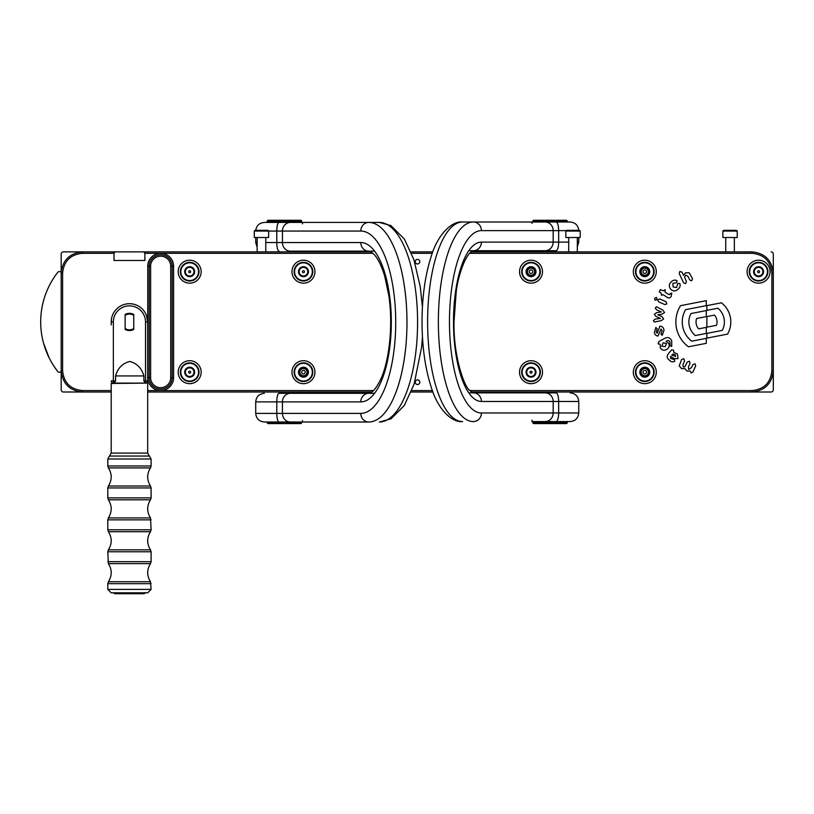 <?xml version="1.0" encoding="UTF-8"?>
<svg xmlns="http://www.w3.org/2000/svg" width="814" height="814" viewBox="0 0 814 814"><rect width="100%" height="100%" fill="white"/><g stroke="black" fill="none" stroke-linecap="round" stroke-linejoin="round"><path stroke-width="1.22" d="M301.658 375.295L299.867 374.257L299.867 370.116L303.459 368.04L307.041 370.116A4.141 4.141 0 0 1 307.041 374.257L303.459 376.333L301.658 375.295A3.592 3.592 0 0 1 301.658 369.078A3.592 3.592 0 0 1 307.041 372.191L307.041 374.257L305.25 375.295A3.592 3.592 0 0 1 301.658 375.295L299.867 374.257L299.867 370.116L303.459 368.04L307.041 370.116L307.041 372.191A3.592 3.592 0 0 1 305.25 375.295L303.347 376.272M305.219 372.191A1.77 1.77 0 0 1 302.574 373.718A1.77 1.77 0 0 1 302.574 370.655A1.77 1.77 0 0 1 305.219 372.191M307.041 372.191L307.041 374.257A4.141 4.141 0 0 1 299.867 374.257A4.141 4.141 0 0 1 303.459 368.04A4.141 4.141 0 0 1 307.041 370.116L307.041 372.191M646.57 372.191A1.77 1.77 0 0 1 643.915 373.718A1.77 1.77 0 0 1 643.915 370.655A1.77 1.77 0 0 1 646.57 372.191M646.601 369.078A3.592 3.592 0 0 1 646.601 375.295A3.592 3.592 0 0 1 641.208 372.191A3.592 3.592 0 0 1 646.601 369.078L648.392 370.116A4.141 4.141 0 0 1 648.392 374.257L644.8 376.333L641.208 374.257L641.208 370.116L642.999 369.078L644.8 368.04L648.392 370.116L648.392 374.257L644.8 376.333A4.141 4.141 0 0 1 641.208 374.257L641.208 370.116L643.009 369.078M643.009 375.295L641.208 374.257A4.141 4.141 0 0 1 644.8 368.04A4.141 4.141 0 0 1 648.392 370.116L648.392 374.257A4.141 4.141 0 0 1 644.8 376.333L643.009 375.295M527.431 269.617L531.023 267.541L534.605 269.617L534.605 273.758L531.023 275.834L527.431 273.758L527.431 269.617A4.141 4.141 0 0 1 531.023 267.541L534.605 269.617L534.605 273.758L531.023 275.834A4.141 4.141 0 0 1 527.431 273.758L527.431 269.617L531.023 267.541A4.141 4.141 0 0 1 534.605 273.758A4.141 4.141 0 0 1 531.023 275.834L527.431 273.758A4.141 4.141 0 0 1 527.431 269.617M532.783 271.683A1.77 1.77 0 0 1 530.138 273.219A1.77 1.77 0 0 1 530.138 270.156A1.77 1.77 0 0 1 532.783 271.683M534.605 271.683A3.592 3.592 0 0 1 529.222 274.796A3.592 3.592 0 0 1 529.222 268.579A3.592 3.592 0 0 1 534.605 271.683M646.601 268.579L648.392 269.617A4.141 4.141 0 0 1 648.392 273.758L644.8 275.834L641.208 273.758L641.208 271.683A3.592 3.592 0 0 1 646.601 268.579A3.592 3.592 0 0 1 648.392 271.683L648.392 273.758L646.601 274.796A3.592 3.592 0 0 1 641.208 271.683L641.208 269.617L644.8 267.541L648.392 269.617L648.392 271.683A3.592 3.592 0 0 1 646.601 274.796L644.8 275.834A4.141 4.141 0 0 1 641.208 269.617L644.8 267.541A4.141 4.141 0 0 1 648.392 269.617L648.392 273.758A4.141 4.141 0 0 1 644.8 275.834L641.208 273.758L641.208 269.617A4.141 4.141 0 0 1 644.8 267.541M646.57 271.683A1.77 1.77 0 0 1 643.915 273.219A1.77 1.77 0 0 1 643.915 270.156A1.77 1.77 0 0 1 646.57 271.683M147.751 266.229L149.186 266.229A11.488 11.488 0 0 1 160.673 254.741A11.488 11.488 0 0 1 172.161 266.229L172.161 377.645L172.161 266.229L170.716 266.229A10.053 10.053 0 0 0 160.673 256.176A10.053 10.053 0 0 0 150.621 266.229L149.186 266.229L149.186 377.645L149.186 266.229A11.488 11.488 0 0 1 160.673 254.741A11.488 11.488 0 0 1 172.161 266.229L173.596 266.229L173.596 377.645A12.922 12.922 0 0 1 160.673 390.567A12.922 12.922 0 0 1 147.751 377.645L147.751 266.229A12.922 12.922 0 0 1 160.673 253.307L144.882 253.307L144.882 260.48L114.011 260.48L114.011 253.307L115.089 251.872L82.448 251.872L82.448 253.307C70.421 254.517 63.807 261.131 62.607 273.148L62.607 370.726C63.818 382.753 70.431 389.367 82.448 390.567L82.448 392.002L63.38 392.002L111.213 392.002L82.448 392.002C69.607 390.71 62.515 383.618 61.172 370.726L62.607 370.726M758.587 283.17A11.488 11.488 0 0 0 768.528 265.944A11.488 11.488 0 0 0 748.636 265.944A11.488 11.488 0 0 0 758.587 283.17M644.8 283.17A11.488 11.488 0 0 0 654.751 265.944A11.488 11.488 0 0 0 634.859 265.944A11.488 11.488 0 0 0 644.8 283.17M531.023 283.17A11.488 11.488 0 0 0 540.964 265.944A11.488 11.488 0 0 0 521.072 265.944A11.488 11.488 0 0 0 531.023 283.17M531.023 383.669A11.488 11.488 0 0 0 540.964 366.442A11.488 11.488 0 0 0 521.072 366.442A11.488 11.488 0 0 0 531.023 383.669M644.8 383.669A11.488 11.488 0 0 0 654.751 366.442A11.488 11.488 0 0 0 634.859 366.442A11.488 11.488 0 0 0 644.8 383.669M303.459 283.17A11.488 11.488 0 0 0 313.4 265.944A11.488 11.488 0 0 0 293.508 265.944A11.488 11.488 0 0 0 303.459 283.17M189.672 283.17A11.488 11.488 0 0 0 199.623 265.944A11.488 11.488 0 0 0 179.721 265.944A11.488 11.488 0 0 0 189.672 283.17M189.672 383.669A11.488 11.488 0 0 0 199.623 366.442A11.488 11.488 0 0 0 179.721 366.442A11.488 11.488 0 0 0 189.672 383.669M303.459 383.669A11.488 11.488 0 0 0 313.4 366.442A11.488 11.488 0 0 0 293.508 366.442A11.488 11.488 0 0 0 303.459 383.669M417.541 263.96A2.3 2.3 0 0 0 419.525 260.511A2.3 2.3 0 0 0 415.547 260.511A2.3 2.3 0 0 0 417.541 263.96M417.541 384.503A2.3 2.3 0 0 0 419.525 381.064A2.3 2.3 0 0 0 415.547 381.064A2.3 2.3 0 0 0 417.541 384.503M61.172 254.08L61.172 271.662L61.172 254.08A2.208 2.208 0 0 1 63.38 251.872L82.448 251.872C69.566 253.215 62.475 260.307 61.172 273.148L62.607 273.148M61.172 389.794L61.172 372.171L61.172 389.794A2.208 2.208 0 0 0 63.38 392.002M773.3 389.794L773.3 370.726L773.3 389.794A2.208 2.208 0 0 1 771.092 392.002L752.024 392.002L771.092 392.002M469.882 390.567L752.024 390.567C764.051 389.357 770.665 382.743 771.865 370.726L771.865 273.148L773.3 273.148L773.3 254.08L773.3 370.726C771.998 383.567 764.916 390.659 752.024 392.002L471.469 392.002M471.103 251.872L752.024 251.872C764.865 253.164 771.957 260.256 773.3 273.148M771.092 251.872A2.208 2.208 0 0 1 773.3 254.08M771.865 370.726L773.3 370.726M752.024 251.872L752.024 253.307L469.617 253.307M752.024 390.567L752.024 392.002M432.926 392.002L411.223 392.002M371.896 392.002L147.68 392.002M144.882 253.307L143.793 251.872L115.089 251.872M143.793 251.872L371.021 251.872M410.978 251.872L432.814 251.872M674.206 358.669L670.522 356.257L670.716 358.486L674.531 359.605L674.653 361.355C672.639 362.291 670.838 361.833 669.24 359.981C666.88 358.038 666.595 355.962 668.396 353.744L671.55 349.878L673.605 350.224L673.789 352.381L677.472 354.049L678.031 358.587L674.206 358.669L670.522 356.257L670.716 358.486L674.531 359.605L674.653 361.355C672.639 362.291 670.838 361.833 669.24 359.981C666.88 358.038 666.595 355.962 668.396 353.744L671.55 349.878L673.605 350.224L673.789 352.381L677.472 354.049L678.031 358.587L674.206 358.669M673.147 354.039L671.784 354.975L675.539 356.461L675.396 354.935L673.147 354.039M659.9 326.16C662.342 326.282 663.705 327.666 664.01 330.321L662.281 335.276L660.958 334.279L662.138 330.464L660.988 329.039L658.058 335.999C655.962 335.856 654.761 334.676 654.436 332.438L655.84 327.482L657.203 328.734L656.267 332.092L657.264 333.231L659.9 326.16C662.342 326.282 663.705 327.666 664.01 330.321L662.281 335.276L660.958 334.279L662.138 330.464L660.988 329.039L658.058 335.999C655.962 335.856 654.761 334.676 654.436 332.438L655.84 327.482L657.203 328.734L656.267 332.092L657.264 333.231L659.9 326.16M657.061 299.501L655.209 300.274L654.578 298.382L656.491 297.466L657.061 299.501L655.209 300.274L654.578 298.382L656.491 297.466L657.061 299.501M660.378 292.786L659.238 291.717L660.358 289.591L663.166 290.812L665.231 289.682L664.987 292.033L668.375 294.302L669.729 294.637L670.288 293.528L671.784 293.06L671.204 296.367C669.993 298.158 668.508 298.392 666.747 297.059L663.207 294.678L661.456 295.309L661.385 293.457L659.238 291.717L660.358 289.591L663.166 290.812L665.231 289.682L664.987 292.033L668.375 294.302L669.729 294.637L670.288 293.528L671.784 293.06L671.204 296.367C669.993 298.158 668.508 298.392 666.747 297.059L663.207 294.678L661.456 295.309L661.385 293.457L660.378 292.786M683.506 275.336L685.561 272.792L689.234 272.812L692.531 278.653L691.707 280.81L689.712 279.975L688.054 276.414L685.642 275.173L684.513 277.055L686.406 281.542L685.571 283.699L683.577 282.834L679.232 273.524L679.853 271.438L682.061 272.232L683.506 275.336L685.561 272.792L689.234 272.812L692.531 278.653L691.707 280.81L689.712 279.975L688.054 276.414L685.642 275.173L684.513 277.055L686.406 281.542L685.571 283.699L683.577 282.834L679.232 273.524L679.853 271.438L682.061 272.232L683.506 275.336M706.867 310.368L717.938 308.221A17.806 17.806 0 0 1 722.252 330.403L706.867 333.394L706.867 338.136L727.533 334.116A24.237 24.237 0 0 0 721.438 302.798L706.867 305.626L706.867 310.368L706.867 305.626L721.438 302.798A24.237 24.237 0 0 1 727.533 334.116L706.867 338.136L706.867 333.394L722.252 330.403A17.806 17.806 0 0 0 717.938 308.221L706.867 310.368M706.867 327.167L716.473 325.295A10.45 10.45 0 0 0 714.489 315.12L706.867 316.595L706.867 327.167L706.867 316.595L714.489 315.12A10.45 10.45 0 0 1 716.473 325.295L706.867 327.167M706.298 310.572L690.984 313.553A17.715 17.715 0 0 0 695.258 335.551L706.298 333.414L706.298 327.37L698.636 328.856A10.541 10.541 0 0 1 696.621 318.498L706.298 316.615L706.298 310.572L706.298 316.615L696.621 318.498A10.541 10.541 0 0 0 698.636 328.856L706.298 327.37L706.298 333.414L695.258 335.551A17.715 17.715 0 0 1 690.984 313.553L706.298 310.572M706.298 300.661L680.514 305.677A30.729 30.729 0 0 0 688.502 346.784L706.298 343.325L706.298 338.339L691.707 341.178A24.328 24.328 0 0 1 685.581 309.666L706.298 305.637L706.298 300.661L706.298 305.637L685.581 309.666A24.328 24.328 0 0 0 691.707 341.178L706.298 338.339L706.298 343.325L688.502 346.784A30.729 30.729 0 0 1 680.514 305.677L706.298 300.661M676.638 282.631L672.842 283.425L673.147 286.945L676.597 287.546L677.767 283.557L679.761 283.455C680.596 285.694 680.016 287.637 678.011 289.265C675.518 291.443 673.086 291.432 670.705 289.235C668.701 286.569 668.925 284.076 671.377 281.746C673.107 280.077 674.989 279.701 677.044 280.627L676.638 282.631L672.842 283.425L673.147 286.945L676.597 287.546L677.767 283.557L679.761 283.455C680.596 285.694 680.016 287.637 678.011 289.265C675.518 291.443 673.086 291.432 670.705 289.235C668.701 286.569 668.925 284.076 671.377 281.746C673.107 280.077 674.989 279.701 677.044 280.627L676.638 282.631M657.712 299.827L659.788 298.952L666.035 301.75L666.829 303.927L664.753 304.568L658.577 301.791L657.712 299.827L659.788 298.952L666.035 301.75L666.829 303.927L664.753 304.568L658.577 301.791L657.712 299.827M655.199 319.129L660.469 318.437L655.962 316.463L654.303 314.326L656.745 312.586L661.416 311.976L656.572 309.788L655.219 308.079L656.572 306.776L662.922 310.175L664.55 312.545L662.128 314.153L657.793 314.753L661.935 316.575L663.614 318.946L661.385 320.604L654.334 322.018L653.388 320.543L655.199 319.129L660.469 318.437L655.962 316.463L654.303 314.326L656.745 312.586L661.416 311.976L656.572 309.788L655.219 308.079L656.572 306.776L662.922 310.175L664.55 312.545L662.128 314.153L657.793 314.753L661.935 316.575L663.614 318.946L661.385 320.604L654.334 322.018L653.388 320.543L655.199 319.129M658.994 341.442L665.007 338.227C668.05 336.854 670.288 337.769 671.743 340.944L671.703 346.377L670.054 345.787L669.953 341.982C668.976 340.344 667.663 340.13 666.005 341.351L668.742 343.325C669.83 346.021 669.077 348.097 666.473 349.552C663.898 350.814 661.833 350.244 660.307 347.853L660.174 344.312L658.129 343.793L658.994 341.442L665.007 338.227C668.05 336.854 670.288 337.769 671.743 340.944L671.703 346.377L670.054 345.787L669.953 341.982C668.976 340.344 667.663 340.13 666.005 341.351L668.742 343.325C669.83 346.021 669.077 348.097 666.473 349.552C663.898 350.814 661.833 350.244 660.307 347.853L660.174 344.312L658.129 343.793L658.994 341.442M665.13 346.662L666.544 343.589L663.186 342.806L661.751 346.174L665.13 346.662M695.675 365.883L692.918 372.069L691.066 372.924L690.231 370.981L687.077 371.113L684.93 368.6L681.623 368.671L679.202 365.873L681.603 359.554L683.862 358.74L684.584 360.897L682.956 364.54L683.231 367.002L684.828 366.788L687.23 362.088L689.417 361.233L690.048 363.359L688.502 366.809L688.695 369.464L691.554 367.552L692.867 364.621L695.034 363.756L695.675 365.883L692.918 372.069L691.066 372.924L690.231 370.981L687.077 371.113L684.93 368.6L681.623 368.671L679.202 365.873L681.603 359.554L683.862 358.74L684.584 360.897L682.956 364.54L683.231 367.002L684.828 366.788L687.23 362.088L689.417 361.233L690.048 363.359L688.502 366.809L688.695 369.464L691.554 367.552L692.867 364.621L695.034 363.756L695.675 365.883M173.596 377.645L172.161 377.645A11.488 11.488 0 0 1 160.673 389.133A11.488 11.488 0 0 1 149.186 377.645L147.751 377.645M133.75 315.323A7.896 7.896 0 0 0 125.132 315.323L125.132 314.479A8.618 8.618 0 0 1 133.75 314.479L133.75 329.395L133.75 314.479M133.75 329.395A8.618 8.618 0 0 1 125.132 329.395L125.132 328.551A7.896 7.896 0 0 0 133.75 328.551M125.132 328.551L125.132 315.323M57.865 272.212A80.525 80.525 -0 0 0 57.865 371.622A1.435 1.435 -0 0 0 58.995 372.171L61.172 372.171L61.172 271.662L58.995 271.662A1.435 1.435 -0 0 0 57.865 272.212M40.7 321.917L40.7 321.957A80.525 80.525 -0 0 0 57.865 371.662L57.865 371.622A1.435 1.435 180 0 0 58.995 372.212L61.172 372.212M49.145 357.834L43.63 343.477L49.145 357.834M649.104 374.674A4.976 4.976 0 0 0 649.104 369.698L644.8 367.216L640.496 369.698L640.496 374.674A4.976 4.976 0 0 1 644.8 367.216A4.976 4.976 0 0 1 649.104 369.698L649.104 374.674A4.976 4.976 0 0 1 640.496 374.674L644.8 377.157L649.104 374.674L644.8 377.157M635.927 372.191A8.873 8.873 0 0 0 649.236 379.873A8.873 8.873 0 0 0 649.236 364.499A8.873 8.873 0 0 0 635.927 372.191M635.469 372.191A9.33 9.33 0 0 0 649.47 380.27A9.33 9.33 0 0 0 649.47 364.102A9.33 9.33 0 0 0 635.469 372.191M640.496 369.698L644.8 367.216M762.891 274.176A4.976 4.976 0 0 0 762.891 269.2L758.587 266.707L754.273 269.2A4.976 4.976 0 0 1 762.891 269.2L762.891 271.683A4.304 4.304 0 0 0 756.43 267.959A4.304 4.304 0 0 0 756.43 275.417A4.304 4.304 0 0 0 762.891 271.683L762.891 274.176A4.976 4.976 0 0 1 758.587 276.658L762.891 274.176M749.714 271.683A8.873 8.873 0 0 0 763.023 279.365A8.873 8.873 0 0 0 763.023 264.001A8.873 8.873 0 0 0 749.714 271.683M749.246 271.683A9.33 9.33 0 0 0 763.247 279.772A9.33 9.33 0 0 0 763.247 263.604A9.33 9.33 0 0 0 749.246 271.683M759.574 271.683A0.987 0.987 0 0 1 758.088 272.548A0.987 0.987 0 0 1 758.088 270.828A0.987 0.987 0 0 1 759.574 271.683M754.273 269.2L754.273 274.176A4.976 4.976 0 0 1 754.273 269.2M758.587 276.658A4.976 4.976 0 0 1 754.273 274.176L758.587 276.658M307.763 269.2L305.606 267.959A4.304 4.304 0 0 1 307.763 271.683L307.763 274.176A4.976 4.976 0 0 1 303.459 276.658L307.763 274.176A4.976 4.976 0 0 0 303.459 266.707L299.145 269.2A4.976 4.976 0 0 1 303.459 266.707L305.606 267.959A4.304 4.304 0 0 0 299.145 271.683A4.304 4.304 0 0 0 305.606 275.417A4.304 4.304 0 0 0 307.763 271.683L307.763 269.2L303.459 266.707M294.587 271.683A8.873 8.873 0 0 0 307.896 279.365A8.873 8.873 0 0 0 307.896 264.001A8.873 8.873 0 0 0 294.587 271.683M294.119 271.683A9.33 9.33 0 0 0 308.119 279.772A9.33 9.33 0 0 0 308.119 263.604A9.33 9.33 0 0 0 294.119 271.683M304.446 271.683A0.987 0.987 0 0 1 302.961 272.548A0.987 0.987 0 0 1 302.961 270.828A0.987 0.987 0 0 1 304.446 271.683M299.145 269.2L299.145 274.176A4.976 4.976 0 0 1 299.145 269.2M303.459 276.658A4.976 4.976 0 0 1 299.145 274.176L303.459 276.658M649.104 269.2L649.104 274.176A4.976 4.976 0 0 1 644.8 276.658L649.104 274.176A4.976 4.976 0 0 0 644.8 266.707L640.496 269.2A4.976 4.976 0 0 1 644.8 266.707L649.104 269.2L644.8 266.707M635.927 271.683A8.873 8.873 0 0 0 649.236 279.365A8.873 8.873 0 0 0 649.236 264.001A8.873 8.873 0 0 0 635.927 271.683M635.469 271.683A9.33 9.33 0 0 0 649.47 279.772A9.33 9.33 0 0 0 649.47 263.604A9.33 9.33 0 0 0 635.469 271.683M640.496 274.176A4.976 4.976 0 0 1 640.496 269.2L640.496 274.176L644.8 276.658A4.976 4.976 0 0 1 640.496 274.176L640.496 269.2M522.15 271.683A8.873 8.873 0 0 0 535.459 279.365A8.873 8.873 0 0 0 535.459 264.001A8.873 8.873 0 0 0 522.15 271.683M521.682 271.683A9.33 9.33 0 0 0 535.683 279.772A9.33 9.33 0 0 0 535.683 263.604A9.33 9.33 0 0 0 521.682 271.683M526.709 274.176A4.976 4.976 0 0 0 535.327 274.176L535.327 269.2A4.976 4.976 0 0 0 531.023 266.707L526.709 269.2L526.709 274.176L531.023 276.658L535.327 274.176L535.327 269.2A4.976 4.976 0 0 1 535.327 274.176L531.023 276.658L526.709 274.176A4.976 4.976 0 0 1 531.023 266.707M307.763 374.674A4.976 4.976 0 0 0 307.763 369.698L303.459 367.216L299.145 369.698A4.976 4.976 0 0 1 307.763 369.698L307.763 374.674A4.976 4.976 0 0 1 303.459 377.157L307.763 374.674M294.587 372.191A8.873 8.873 0 0 0 307.896 379.873A8.873 8.873 0 0 0 307.896 364.499A8.873 8.873 0 0 0 294.587 372.191M294.119 372.191A9.33 9.33 0 0 0 308.119 380.27A9.33 9.33 0 0 0 308.119 364.102A9.33 9.33 0 0 0 294.119 372.191M299.145 369.698L299.145 374.674A4.976 4.976 0 0 1 299.145 369.698M303.459 377.157A4.976 4.976 0 0 1 299.145 374.674L303.459 377.157M522.15 372.191A8.873 8.873 0 0 0 535.459 379.873A8.873 8.873 0 0 0 535.459 364.499A8.873 8.873 0 0 0 522.15 372.191M521.682 372.191A9.33 9.33 0 0 0 535.683 380.27A9.33 9.33 0 0 0 535.683 364.102A9.33 9.33 0 0 0 521.682 372.191M535.327 374.674A4.976 4.976 0 0 0 535.327 369.698L535.327 374.674A4.976 4.976 0 0 1 531.023 377.157L535.327 374.674L535.327 369.698A4.976 4.976 0 0 0 531.023 367.216L526.709 369.698A4.976 4.976 0 0 1 531.023 367.216L526.709 369.698L526.709 374.674L531.023 377.157L526.709 374.674A4.976 4.976 0 0 1 526.709 369.698M531.023 377.157A4.976 4.976 0 0 1 526.709 374.674M532.01 372.191A0.987 0.987 0 0 1 530.524 373.046A0.987 0.987 0 0 1 530.524 371.326A0.987 0.987 0 0 1 532.01 372.191M535.327 372.191A4.304 4.304 0 0 0 528.866 368.457A4.304 4.304 0 0 0 528.866 375.915A4.304 4.304 0 0 0 535.327 372.191M193.976 269.2L191.829 267.959A4.304 4.304 0 0 1 193.976 271.683L193.976 274.176A4.976 4.976 0 0 1 189.672 276.658L193.976 274.176A4.976 4.976 0 0 0 189.672 266.707L185.368 269.2A4.976 4.976 0 0 1 189.672 266.707L191.829 267.959A4.304 4.304 0 0 0 185.368 271.683A4.304 4.304 0 0 0 191.829 275.417A4.304 4.304 0 0 0 193.976 271.683L193.976 269.2L189.672 266.707M180.8 271.683A8.873 8.873 0 0 0 194.108 279.365A8.873 8.873 0 0 0 194.108 264.001A8.873 8.873 0 0 0 180.8 271.683M180.342 271.683A9.33 9.33 0 0 0 194.343 279.772A9.33 9.33 0 0 0 194.343 263.604A9.33 9.33 0 0 0 180.342 271.683M190.659 271.683A0.987 0.987 0 0 1 189.174 272.548A0.987 0.987 0 0 1 189.174 270.828A0.987 0.987 0 0 1 190.659 271.683M185.368 269.2L185.368 274.176A4.976 4.976 0 0 1 185.368 269.2M189.672 276.658A4.976 4.976 0 0 1 185.368 274.176L189.672 276.658L193.976 274.176M193.976 374.674A4.976 4.976 0 0 0 193.976 369.698L189.672 367.216L185.368 369.698A4.976 4.976 0 0 1 193.976 369.698L193.976 372.191A4.304 4.304 0 0 0 187.515 368.457A4.304 4.304 0 0 0 187.515 375.915A4.304 4.304 0 0 0 193.976 372.191L193.976 374.674A4.976 4.976 0 0 1 185.368 374.674A4.976 4.976 0 0 1 185.368 369.698L185.368 374.674L189.672 377.157L193.976 374.674M180.8 372.191A8.873 8.873 0 0 0 194.108 379.873A8.873 8.873 0 0 0 194.108 364.499A8.873 8.873 0 0 0 180.8 372.191M180.342 372.191A9.33 9.33 0 0 0 194.343 380.27A9.33 9.33 0 0 0 194.343 364.102A9.33 9.33 0 0 0 180.342 372.191M190.659 372.191A0.987 0.987 0 0 1 189.174 373.046A0.987 0.987 0 0 1 189.174 371.326A0.987 0.987 0 0 1 190.659 372.191M189.672 377.157L185.368 374.674M554.324 392.857L529.945 392.857M570.146 421.581L556.074 421.581A8.618 2.584 -90 0 0 558.658 412.963L578.754 412.963C578.245 418.193 575.376 421.062 570.146 421.581M531.888 421.581L569.424 421.581M568.192 222.008L530.657 222.008M566.269 230.627L558.658 230.627A8.618 2.584 -90 0 0 556.074 222.008L570.146 222.008C575.376 222.517 578.245 225.386 578.754 230.627M468.793 392.857L532.905 392.857M545.105 392.857A8.618 8.069 -90 0 1 553.174 401.475L481.43 401.475A8.618 8.069 -90 0 0 473.361 392.857L556.074 392.857A8.618 2.584 -90 0 1 558.658 401.475L558.658 412.963L553.174 412.963L553.174 401.475L578.754 401.475C578.245 396.245 575.376 393.376 570.146 392.857M481.43 401.475A79.68 27.941 -90 0 1 453.49 321.795A79.68 27.941 -90 0 1 481.43 242.114L553.174 242.114L553.174 230.627L558.658 230.627L558.658 242.114L553.174 242.114A8.618 8.069 90 0 1 545.105 250.722L468.793 250.722M556.074 421.581L532.905 421.581M545.105 250.722L473.361 250.722A8.618 8.069 90 0 0 481.43 242.114M545.767 250.722L556.074 250.722A8.618 2.584 90 0 0 558.658 242.114L568.711 242.114M481.43 412.963A8.618 8.069 -90 0 1 473.361 421.581A99.786 34.992 -90 0 1 438.37 321.795A99.786 34.992 -90 0 1 473.361 222.008L545.105 222.008A8.618 8.069 90 0 1 553.174 230.627L481.43 230.627A91.168 31.97 90 0 0 449.46 321.795A91.168 31.97 90 0 0 481.43 412.963L553.174 412.963A8.618 8.069 -90 0 1 545.105 421.581M556.074 222.008L545.105 222.008M481.43 230.627A8.618 8.069 90 0 0 473.361 222.008L462.606 222.008A99.786 34.992 90 0 0 427.615 321.795A99.786 34.992 90 0 0 462.606 421.581C452.442 422.751 438.268 410.287 431.4 387.749C425.203 368.813 422.079 346.693 422.018 321.388C422.14 296.734 425.193 275.112 431.166 256.522C437.932 233.669 452.401 220.747 462.606 222.008M304.528 393.294L279.07 393.294A8.618 2.3 90 0 0 276.78 401.902L255.718 401.902C256.227 396.672 259.096 393.803 264.326 393.294M360.795 413.39A8.618 7.957 90 0 0 368.752 422.008L290.394 422.008A8.618 7.957 90 0 1 282.438 413.39L276.78 413.39A8.618 2.3 90 0 0 279.07 422.008L264.326 422.008C259.096 421.499 256.227 418.63 255.718 413.39L276.78 413.39L276.78 401.902L282.438 401.902L282.438 413.39L360.795 413.39A91.168 34.921 -90 0 0 395.716 322.222A91.168 34.921 -90 0 0 360.795 231.054L282.438 231.054L282.438 242.541L360.795 242.541A79.68 30.515 90 0 1 391.32 322.222A79.68 30.515 90 0 1 360.795 401.902L282.438 401.902A8.618 7.957 90 0 1 290.394 393.294L279.07 393.294M290.394 422.008L279.07 422.008L301.007 422.008L299.694 422.008L299.715 422.883M303.815 222.436L265.049 222.436M255.718 231.054C256.227 225.824 259.096 222.955 264.326 222.436L279.07 222.436A8.618 2.3 90 0 0 276.78 231.054L254.283 231.054L254.283 237.515L268.64 237.515L268.64 231.054L267.918 230.331L254.996 230.331L254.283 231.054M279.762 393.294L368.752 393.294A8.618 7.957 90 0 0 360.795 401.902M374.603 393.294L368.752 393.294C369.078 392.897 372.822 395.177 380.718 379.283C389.489 360.49 393.193 324.603 388.848 295.747L384.727 276.231C381.471 265.649 377.889 258.343 373.982 254.314L370.726 251.709L368.752 251.15L290.394 251.15C298.565 251.15 298.565 251.15 290.394 251.15A8.618 7.957 -90 0 1 282.438 242.541L276.78 242.541L276.78 231.054L282.438 231.054A8.618 7.957 -90 0 1 290.394 222.436L368.752 222.436A99.786 38.217 90 0 1 406.969 322.222A99.786 38.217 90 0 1 368.752 422.008M301.007 251.15L290.394 251.15M360.795 242.541A8.618 7.957 -90 0 0 368.752 251.15L374.603 251.15M422.456 337.016L421.611 347.202L414.092 384.167L404.324 405.464L390.974 418.844L379.365 422.008A99.786 38.217 -90 0 0 417.582 322.222A99.786 38.217 -90 0 0 379.365 222.436L301.007 222.436M290.394 222.436L279.07 222.436M422.425 307.01L420.228 286.559L413.888 259.686L404.375 239.072L390.944 225.59L379.365 222.436L368.752 222.436A8.618 7.957 -90 0 0 360.795 231.054M722.873 231.054L723.585 230.331L736.507 230.331L737.23 231.054L722.873 231.054L722.873 237.515L737.23 237.515L737.23 231.054M565.832 231.054L566.554 230.331L579.476 230.331L580.189 231.054L565.832 231.054L565.832 237.515L580.189 237.515L580.189 231.054M151.099 589.407L107.794 589.407L111.182 592.806L147.7 592.806L151.099 589.407L150.498 581.745C146.754 575.702 146.754 569.668 150.498 563.634L108.394 563.634C112.129 569.668 112.129 575.702 108.394 581.745L150.498 581.745M115.568 375.936C117.806 368.111 122.527 363.288 129.741 361.467C136.935 363.298 141.656 368.121 143.895 375.936L115.568 375.936L115.568 380.962L114.062 383.109L111.213 383.475L147.314 383.109M146.764 316.259L146.958 316.87M111.426 319.149L111.213 324.949L111.406 319.271M145.401 592.572L144.261 593.711L114.632 593.711L113.492 592.572M111.213 324.949L111.213 321.937A18.234 18.234 0 0 1 129.446 303.703A18.234 18.234 0 0 1 147.68 321.937L146.489 315.476M114.062 383.109L145.523 383.109A2.157 2.157 0 0 0 147.68 380.962A2.157 2.157 0 0 1 145.523 383.109A2.157 2.157 0 0 0 147.68 380.962L147.68 321.937A18.234 18.234 0 0 0 129.446 303.703A18.234 18.234 0 0 0 111.213 321.937L113.36 321.937L113.36 383.109A2.157 2.157 0 0 1 111.213 380.962L115.568 380.962M143.895 375.936L143.895 380.962L145.523 380.962L145.523 321.937A16.077 16.077 0 0 0 129.446 305.861A16.077 16.077 0 0 0 113.36 321.937M125.132 329.395L125.132 314.479M145.391 383.109L143.895 380.962M532.814 220.991L533.516 220.289L566.564 220.289L567.266 220.991L532.814 220.991L532.834 222.008M547.059 221.174L548.443 220.991M555.789 222.008L555.789 220.991M544.301 222.008L544.301 220.991M550.04 222.008L550.04 220.991M551.638 220.991L553.032 221.174M566.615 220.991L566.615 222.008M567.256 220.991L567.256 222.008M565.109 220.991L565.109 222.008M565.964 220.991L565.964 222.008M566.473 220.991L566.473 222.008M564.448 220.991L564.448 222.008M564.336 220.991L564.336 222.008L564.336 220.991M562.81 220.991L562.81 222.008M562.749 220.991L562.749 222.008M561.68 220.991L561.68 222.008L561.68 220.991M559.299 220.991L559.299 222.008M559.452 220.991L559.452 222.008M559.635 220.991L559.635 222.008M560.531 220.991L560.531 222.008M556.634 220.991L556.634 222.008M556.949 220.991L556.949 222.008M557.142 220.991L557.142 222.008M557.997 220.991L557.997 222.008M553.032 220.991L553.032 222.008M553.774 220.991L553.774 222.008M554.222 220.991L554.222 222.008M554.436 220.991L554.436 222.008M555.219 220.991L555.219 222.008M550.793 220.991L550.793 222.008M551.373 220.991L551.373 222.008M548.707 220.991L548.707 222.008M549.287 220.991L549.287 222.008M545.858 220.991L545.858 222.008M546.316 220.991L546.316 222.008M547.059 220.991L547.059 222.008M544.861 220.991L544.861 222.008M545.645 220.991L545.645 222.008M542.083 220.991L542.083 222.008M542.938 220.991L542.938 222.008M543.141 220.991L543.141 222.008M543.447 220.991L543.447 222.008M540.628 220.991L540.628 222.008M540.781 220.991L540.781 222.008M538.4 220.991L538.4 222.008M537.423 220.991L537.423 222.008M537.342 220.991L537.342 222.008M535.744 220.991L535.744 222.008M535.51 220.991L535.51 222.008M535.073 220.991L535.073 222.008M534.757 220.991L534.757 222.008M533.608 220.991L533.608 222.008M534.432 220.991L534.432 222.008M532.956 220.991L532.956 222.008M534.503 220.991L534.503 222.008M536.406 220.991L536.406 222.008M539.55 220.991L539.55 222.008M539.479 220.991L539.479 222.008M539.306 220.991L539.306 222.008M541.849 220.991L541.849 222.008M564.57 220.991L564.57 222.008M267.206 220.991L267.908 220.289L300.956 220.289L301.658 220.991L267.206 220.991L267.216 222.436M286.925 221.154L288.156 221.093M290.171 222.436L290.171 220.991L290.201 222.436M278.683 222.436L278.683 220.991M280.698 221.093L282.834 220.991M301.516 220.991L301.516 222.436M301.648 220.991L301.648 222.436M300.468 220.991L300.468 222.436M301.251 220.991L301.251 222.436M300.346 220.991L300.346 222.436M299.969 220.991L299.969 222.436M299.501 220.991L299.501 222.436M299.399 220.991L299.399 222.436L299.389 220.991M298.962 220.991L298.962 222.436M298.728 220.991L298.728 222.436M297.13 220.991L297.13 222.436M297.059 220.991L297.059 222.436L297.049 220.991M297.202 220.991L297.202 222.436M298.097 220.991L298.097 222.436M296.072 220.991L296.072 222.436L296.072 220.991M292.816 220.991L292.816 222.436M293.691 220.991L293.691 222.436M293.844 220.991L293.844 222.436M294.027 220.991L294.027 222.436M294.922 220.991L294.922 222.436M292.389 220.991L292.389 222.436M292.623 220.991L292.623 222.436M291.025 220.991L291.025 222.436M291.331 220.991L291.331 222.436M288.156 220.991L288.156 222.436M288.614 220.991L288.614 222.436M288.828 220.991L288.828 222.436M289.611 220.991L289.611 222.436M284.32 220.991L284.32 222.436M285.185 220.991L285.185 222.436M285.765 220.991L285.765 222.436M283.099 220.991L283.099 222.436M283.679 220.991L283.679 222.436M280.698 220.991L280.698 222.436M279.253 220.991L279.253 222.436M277.523 220.991L277.523 222.436M277.839 220.991L277.839 222.436M278.663 220.991L278.663 222.436M276.475 220.991L276.475 222.436M277.33 220.991L277.33 222.436M275.173 220.991L275.173 222.436M276.048 220.991L276.048 222.436M275.02 220.991L275.02 222.436M274.837 220.991L274.837 222.436L274.837 220.991M272.792 220.991L272.792 222.436M273.697 220.991L273.697 222.436M271.805 220.991L271.805 222.436L271.805 220.991M271.662 220.991L271.662 222.436M269.902 220.991L269.902 222.436M270.92 220.991L270.92 222.436L270.92 220.991M270.767 220.991L270.767 222.436M268.518 220.991L268.518 222.436M269.363 220.991L269.363 222.436M267.999 220.991L267.999 222.436M267.613 220.991L267.613 222.436M267.348 220.991L267.348 222.436M269.454 220.991L269.454 222.436M273.942 220.991L273.942 222.436M273.86 220.991L273.86 222.436M276.241 220.991L276.241 222.436M294.994 220.991L294.994 222.436M295.167 220.991L295.167 222.436M300.407 220.991L300.407 222.436M567.266 422.883L566.564 423.585L533.516 423.585L532.814 422.883L567.266 422.883L567.256 421.581M548.443 422.883L547.059 422.7M554.192 422.883L551.638 422.883M555.789 421.581L555.789 422.883M550.04 421.581L550.04 422.883M544.301 421.581L544.301 422.883M561.843 422.883L561.843 421.581M559.452 422.883L559.452 421.581M541.849 422.883L541.849 421.581M542.083 422.883L542.083 421.581M538.4 422.883L538.4 421.581M539.306 422.883L539.306 421.581M539.479 422.883L539.479 421.581M536.528 422.883L536.528 421.581M536.375 422.883L536.375 421.581M532.834 422.883L532.834 421.581M533.221 422.883L533.221 421.581M533.608 422.883L533.608 421.581M534.065 422.883L534.065 421.581M534.757 422.883L534.757 421.581M535.073 422.883L535.073 421.581M534.126 422.883L534.126 421.581M535.632 422.883L535.632 421.581M535.744 422.883L535.744 421.581L535.754 422.883M537.281 422.883L537.281 421.581M537.423 422.883L537.423 421.581L537.423 422.883M540.781 422.883L540.781 421.581M540.628 422.883L540.628 421.581M540.445 422.883L540.445 421.581M539.55 422.883L539.55 421.581M544.271 422.883L544.271 421.581M543.447 422.883L543.447 421.581M543.141 422.883L543.141 421.581M547.059 422.883L547.059 421.581M546.316 422.883L546.316 421.581M545.858 422.883L545.858 421.581M545.645 422.883L545.645 421.581M544.861 422.883L544.861 421.581M551.373 422.883L551.373 421.581M550.793 422.883L550.793 421.581M550.152 422.883L550.152 421.581M555.606 422.883L555.606 421.581M555.219 422.883L555.219 421.581M554.436 422.883L554.436 421.581M558.231 422.883L558.231 421.581M557.997 422.883L557.997 421.581M557.142 422.883L557.142 421.581M561.68 422.883L561.68 421.581M560.785 422.883L560.785 421.581M560.612 422.883L560.612 421.581M560.531 422.883L560.531 421.581M563.553 422.883L563.553 421.581M563.715 422.883L563.715 421.581M565.323 422.883L565.323 421.581M564.448 422.883L564.448 421.581M566.473 422.883L566.473 421.581M565.577 422.883L565.577 421.581M565.964 422.883L565.964 421.581M566.859 422.883L566.859 421.581M301.658 422.883L300.956 423.585L267.908 423.585L267.206 422.883L301.658 422.883L301.648 422.008M282.834 422.883L281.441 422.7M280.698 422.781L280.25 422.008M288.573 422.883L286.029 422.883M290.171 422.008L290.171 422.883M278.683 422.008L278.683 422.883M300.926 422.883L300.926 422.008L300.946 422.883M297.202 422.883L297.202 422.008M297.13 422.883L297.13 422.008M294.922 422.883L294.922 422.008M294.994 422.883L294.994 422.008M292.816 422.883L292.816 422.008M293.691 422.883L293.691 422.008M291.025 422.883L291.025 422.008M291.331 422.883L291.331 422.008M276.241 422.883L276.241 422.008M273.86 422.883L273.86 422.008M273.942 422.883L273.942 422.008M270.787 422.883L270.787 422.008M267.348 422.883L267.348 422.008M267.928 422.883L267.928 422.008M267.216 422.883L267.216 422.008M267.999 422.883L267.999 422.008M268.457 422.883L268.457 422.008M269.363 422.883L269.363 422.008M268.518 422.883L268.518 422.008M269.902 422.883L269.902 422.008M271.734 422.883L271.734 422.008M271.805 422.883L271.805 422.008M272.792 422.883L272.792 422.008L272.792 422.883M276.048 422.883L276.048 422.008M275.173 422.883L275.173 422.008M275.02 422.883L275.02 422.008M278.663 422.883L278.663 422.008M277.839 422.883L277.839 422.008M277.523 422.883L277.523 422.008M277.33 422.883L277.33 422.008M276.475 422.883L276.475 422.008M279.253 422.883L279.253 422.008M281.441 422.883L281.441 422.008M280.698 422.883L280.698 422.008M284.32 422.883L284.32 422.008M285.185 422.883L285.185 422.008M285.765 422.883L285.765 422.008M285.989 422.883L285.989 422.008M289.998 422.883L289.998 422.008M289.611 422.883L289.611 422.008M288.828 422.883L288.828 422.008M292.623 422.883L292.623 422.008M292.389 422.883L292.389 422.008M291.534 422.883L291.534 422.008M293.844 422.883L293.844 422.008M294.027 422.883L294.027 422.008M296.072 422.883L296.072 422.008M296.225 422.883L296.225 422.008M298.097 422.883L298.097 422.008M298.84 422.883L298.84 422.008M300.346 422.883L300.346 422.008L300.386 422.883M300.407 422.883L300.407 422.008M300.865 422.883L300.865 422.008M771.865 273.148C770.654 261.121 764.041 254.507 752.024 253.307M147.68 390.567L373.555 390.567M411.792 390.567L432.387 390.567M114.011 253.307L82.448 253.307M432.285 253.307L411.569 253.307M372.954 253.307L160.673 253.307A12.922 12.922 0 0 1 173.596 266.229M150.621 266.229L150.621 377.645L149.186 377.645M172.161 377.645L170.716 377.645L170.716 266.229M150.621 377.645A10.053 10.053 0 0 0 160.673 387.698A10.053 10.053 0 0 0 170.716 377.645M82.448 390.567L111.213 390.567M577.319 242.114L578.754 242.114L577.319 246.876M255.718 237.515L255.718 242.541L257.153 242.541M265.771 242.541L276.78 242.541A8.618 2.3 -90 0 0 279.07 251.15M108.394 531.715L150.498 531.715C146.754 537.759 146.754 543.793 150.498 549.837L108.394 549.837C112.129 543.793 112.129 537.759 108.394 531.715L107.794 529.792L151.099 529.792L150.498 517.928C146.754 511.884 146.754 505.85 150.498 499.806L108.394 499.806C112.129 505.85 112.129 511.884 108.394 517.928L150.498 517.928M108.394 467.897L150.498 467.897C146.754 473.941 146.754 479.975 150.498 486.019L108.394 486.019C112.129 479.975 112.129 473.941 108.394 467.897L107.794 465.974L151.099 465.974L150.498 467.897M107.794 529.792L107.794 519.851L151.099 519.851M108.394 563.634L107.794 551.76L151.099 551.76L150.498 549.837M107.794 561.701L151.099 561.701L151.099 551.76M107.794 589.407L107.794 583.669L151.099 583.669M108.394 499.806L107.794 497.883L151.099 497.883L150.498 499.806M107.794 497.883L107.794 487.942L151.099 487.942L150.498 486.019M119.648 458.994L151.099 458.994L149.389 456.043L109.503 456.043L107.794 458.994L119.648 458.994M109.503 456.043L111.213 453.103L147.68 453.103L149.389 456.043M113.36 383.109A2.157 2.157 0 0 1 111.213 380.962M147.68 321.937L145.523 321.937M145.523 383.109L145.523 380.962L147.68 380.962M562.667 220.991L562.667 222.008L562.667 220.991M284.544 220.991L284.544 222.436M280.25 220.991L280.25 222.436M280.036 220.991L280.036 222.436M564.336 422.883L564.336 421.581L564.336 422.883M559.635 422.883L559.635 421.581M270.136 422.883L270.136 422.008L270.136 422.883M280.036 422.883L280.036 422.008M284.544 422.883L284.544 422.008M297.944 422.883L297.944 422.008L297.944 422.883M578.754 401.475L578.754 412.963M532.091 420.136L531.918 420.828M532.091 223.443L531.918 222.761M578.754 237.515L578.754 242.114M473.361 392.857L470.136 390.822C463.868 387.026 453.174 354.578 454.029 321.469L456.257 291.249C457.967 277.36 464 258.659 470.126 252.767L473.361 250.722M255.718 401.902L255.718 413.39M302.381 420.573L302.696 421.469M302.381 223.87L302.696 222.975M255.718 242.541L257.153 247.303M734.36 251.872L734.36 237.515M725.742 251.872L725.742 237.515M577.319 251.872L577.319 237.515M568.711 251.872L568.711 237.515M517.022 251.872L517.022 250.722M508.404 251.872L508.404 250.722M326.068 251.872L326.068 251.15M317.45 251.872L317.45 251.15M265.771 251.872L265.771 237.515M257.153 251.872L257.153 237.515M107.794 519.851L108.394 517.928M151.099 529.792L150.498 531.715M107.794 551.76L108.394 549.837M151.099 561.701L150.498 563.634M107.794 583.669L108.394 581.745M151.099 497.883L151.099 487.942M107.794 487.942L108.394 486.019M151.099 465.974L151.099 458.994M107.794 465.974L107.794 458.994M147.68 453.103L147.68 383.475M111.213 453.103L111.213 383.475"/></g></svg>
